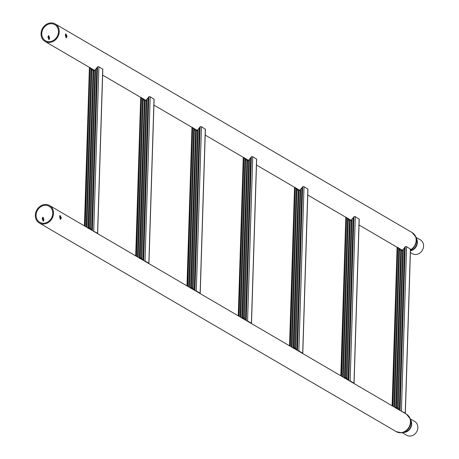 <?xml version="1.0" encoding="UTF-8"?>
<svg xmlns="http://www.w3.org/2000/svg" width="459" height="459" viewBox="0 0 459 459"><rect width="100%" height="100%" fill="white"/><g stroke="black" fill="none" stroke-linecap="round" stroke-linejoin="round"><path stroke-width="0.69" d="M49.612 38.12L48.717 35.613L47.874 37.104L49.124 39.577L49.612 38.12M48.671 39.348L48.861 38.2L48.321 35.825M65.321 35.326L65.832 33.868L67.066 36.341L66.234 37.833L65.321 35.326M65.511 34.178L66.308 36.422L65.861 37.695M410.392 252.513L412.4 253.689A7.964 6.868 -59.7 0 0 416.181 254.475A7.964 6.868 -59.7 0 0 423.232 248.233A7.964 6.868 -59.7 0 0 420.438 239.937L415.946 237.309M50.415 23.759A9.283 8.01 -59.7 0 0 42.188 31.034A9.283 8.01 -59.7 0 0 45.447 40.713A9.283 8.01 -59.7 0 0 49.853 41.631A9.283 8.01 -59.7 0 0 58.075 34.356A9.283 8.01 -59.7 0 0 54.816 24.677A9.283 8.01 -59.7 0 0 50.415 23.759M49.824 42.44A10.127 8.732 -59.7 0 0 58.792 34.505A10.127 8.732 -59.7 0 0 55.241 23.954A10.127 8.732 -59.7 0 0 50.438 22.95A10.127 8.732 -59.7 0 0 41.471 30.885A10.127 8.732 -59.7 0 0 45.022 41.436A10.127 8.732 -59.7 0 0 49.824 42.44M43.909 219.695L43.014 217.187L42.165 218.679L43.416 221.152L43.909 219.695M42.968 220.922L43.152 219.769L42.618 217.4M59.618 216.895L60.123 215.443L61.357 217.916L60.525 219.402L59.618 216.895M59.802 215.747L60.605 217.991L60.152 219.27M402.204 432.636L406.697 435.258A7.964 6.868 -59.7 0 0 410.472 436.05A7.964 6.868 -59.7 0 0 417.529 429.808A7.964 6.868 -59.7 0 0 414.735 421.505L410.243 418.878M44.707 205.328A9.283 8.01 -59.7 0 0 36.485 212.609A9.283 8.01 -59.7 0 0 39.738 222.282A9.283 8.01 -59.7 0 0 44.144 223.206A9.283 8.01 -59.7 0 0 52.366 215.925A9.283 8.01 -59.7 0 0 49.113 206.252A9.283 8.01 -59.7 0 0 44.707 205.328M44.121 224.009A10.127 8.732 -59.7 0 0 53.083 216.074A10.127 8.732 -59.7 0 0 49.538 205.529A10.127 8.732 -59.7 0 0 44.73 204.525A10.127 8.732 -59.7 0 0 35.768 212.454A10.127 8.732 -59.7 0 0 39.319 223.005A10.127 8.732 -59.7 0 0 44.121 224.009M92.19 230.458L89.884 228.02L88.765 227.653L87.996 228.209M88.271 228.37L89.04 227.813L90.153 228.18M92.89 230.866L97.578 233.27L97.423 233.522M84.496 225.966L89.385 67.657L89.901 67.462M93.877 70.692L93.9 69.957L90.566 68.012M97.733 66.664L98.892 66.796L102.73 69.246M90.125 228.284L90.096 229.236M94.64 70.474L94.238 70.015L94.221 70.634M91.215 229.431L91.203 229.884M93.229 70.703L90.182 67.639M85.156 226.35L90.142 67.703L92.787 70.405L93.699 70.697L94.835 70.353L97.52 66.951L92.379 230.567M96.786 68.087L91.702 229.896M95.627 69.125L90.607 228.84M94.835 70.353L89.717 227.911M93.699 70.697L88.765 227.653M88.002 228.014L93.062 70.617M91.857 69.51L86.9 227.366M91.134 68.666L86.16 226.935M143.472 260.437L141.16 257.998L140.047 257.631L139.278 258.188M139.553 258.348L140.322 257.792L141.435 258.153M144.166 260.844L145.01 260.993L148.859 263.242L148.705 263.495M135.778 255.938L140.666 97.629L141.177 97.44M145.159 100.664L145.182 99.936L141.848 97.985M149.009 96.642L150.173 96.774L154.012 99.224M141.406 258.262L141.378 259.215M145.922 100.446L145.52 99.987L145.503 100.607M142.497 259.404L142.479 259.857M144.505 100.682L141.464 97.618M136.438 256.323L141.418 97.681L144.235 100.521L144.981 100.67L146.117 100.326L148.802 96.929L143.656 260.546M148.068 98.065L142.978 259.874M146.909 99.098L141.888 258.819M146.117 100.326L140.999 257.889M144.981 100.67L140.047 257.631M139.284 257.987L144.338 100.596M143.139 99.483L138.176 257.344M142.41 98.645L137.442 256.914M194.754 290.415L192.441 287.971L191.328 287.609L190.56 288.166M190.835 288.327L191.604 287.77L192.717 288.132M195.448 290.822L196.291 290.972L200.135 293.221L199.986 293.473M187.06 285.917L191.948 127.608L192.459 127.418M196.441 130.643L196.458 129.914L193.124 127.963M200.29 126.615L201.455 126.747L205.293 129.197M192.688 288.235L192.66 289.187M197.198 130.425L196.802 129.966L196.779 130.585M193.778 289.382L193.761 289.836M195.786 130.66L192.746 127.596M187.714 286.301L192.7 127.659L195.511 130.499L196.263 130.649L197.399 130.304L200.078 126.902L194.937 290.524M199.349 128.044L194.26 289.847M198.19 129.077L193.17 288.791M197.399 130.304L192.281 287.862M196.263 130.649L191.328 287.609M190.565 287.965L195.62 130.574M194.421 129.461L189.458 287.317M193.692 128.618L188.718 286.886M246.03 320.388L243.723 317.949L242.61 317.582L241.836 318.139M242.111 318.299L242.886 317.743L243.999 318.11M246.73 320.795L247.573 320.95L251.417 323.199L251.262 323.446M238.341 315.895L243.224 157.586L243.74 157.391M247.717 160.616L247.74 159.887L244.406 157.942M251.572 156.594L252.731 156.726L256.575 159.175M243.97 318.213L243.936 319.166M248.48 160.403L248.084 159.939L248.061 160.558M245.06 319.355L245.043 319.814M247.068 160.633L244.027 157.569M238.996 316.28L243.981 157.632L246.626 160.334L247.539 160.627L248.68 160.283L251.36 156.88L246.219 320.497M250.625 158.016L245.542 319.825M249.466 159.055L244.452 318.77M248.68 160.283L243.563 317.84M247.539 160.627L242.61 317.582M241.847 317.944L246.902 160.547M245.703 159.439L240.74 317.295M244.974 158.596L240 316.865M297.312 350.366L295.005 347.922L293.892 347.561L293.117 348.117M293.393 348.278L294.162 347.721L295.28 348.083M298.011 350.774L298.855 350.923L302.699 353.172L302.544 353.424M289.618 345.868L294.506 187.559L295.022 187.37M298.998 190.594L299.021 189.865L295.688 187.915M302.854 186.572L304.013 186.704L307.851 189.154M295.246 348.186L295.217 349.144M299.761 190.376L299.36 189.917L299.343 190.537M296.336 349.333L296.325 349.787M298.35 190.611L295.303 187.547M290.277 346.252L295.263 187.611L298.075 190.451L298.82 190.6L299.956 190.256L302.642 186.859L297.501 350.475M301.907 187.995L296.824 349.804M300.748 189.028L295.728 348.748M299.956 190.256L294.839 347.819M298.82 190.6L293.892 347.561M293.123 347.916L298.184 190.525M296.979 189.412L292.022 347.274M296.256 188.574L291.281 346.838M348.593 380.345L346.281 377.9L345.168 377.533L344.399 378.096M344.675 378.256L345.443 377.694L346.556 378.061M349.288 380.752L350.131 380.901L353.981 383.15L353.826 383.403M340.899 375.846L345.788 217.537L346.304 217.348M350.28 220.572L350.303 219.844L346.97 217.893M354.13 216.545L355.295 216.677L359.133 219.127M346.528 378.164L346.499 379.117M351.043 220.354L350.642 219.895L350.624 220.515M347.618 379.312L347.606 379.765M349.632 220.584L346.585 217.526M341.559 376.231L346.545 217.589L349.356 220.429L350.102 220.578L351.238 220.234L353.923 216.832L348.783 380.454M353.189 217.973L348.106 379.777M352.03 219.006L347.01 378.721M351.238 220.234L346.12 377.791M350.102 220.578L345.168 377.533M344.405 377.895L349.465 220.504M348.261 219.391L343.298 377.246M347.538 218.547L342.563 376.816M399.875 410.317L397.563 407.879L396.45 407.512L395.681 408.068M395.956 408.229L396.725 407.672L397.838 408.04M400.569 410.725L405.257 413.123L405.108 413.375M392.181 405.819L397.069 247.516L397.58 247.321M401.562 250.545L401.585 249.816L398.251 247.871M405.412 246.523L406.576 246.655L410.415 249.105M397.81 408.143L397.781 409.095M402.319 250.327L401.923 249.868L401.9 250.488M398.9 409.285L398.882 409.744M400.908 250.562L397.867 247.499M392.835 406.204L397.821 247.562L400.632 250.402L401.384 250.551L402.52 250.212L405.205 246.81L400.059 410.426M404.471 247.946L399.382 409.755M403.312 248.979L398.292 408.699M402.52 250.212L397.402 407.77M401.384 250.551L396.45 407.512M395.687 407.873L400.741 250.476M399.542 249.363L394.579 407.225M398.814 248.526L393.839 406.794M410.478 249.857A10.127 8.732 -59.7 0 0 416.106 241.101A10.127 8.732 -59.7 0 0 412.159 232.593L415.888 237.137A9.966 8.595 120.3 0 1 410.466 250.166M414.242 234.388A9.966 8.595 120.3 0 1 415.888 237.137L416.674 239.328A8.124 7.005 -59.7 0 1 410.455 250.614M416.313 238.319A7.964 6.868 120.3 0 1 416.542 245.926A7.964 6.868 120.3 0 1 410.449 250.792M410.604 419.893A7.964 6.868 120.3 0 1 410.719 427.731A7.964 6.868 120.3 0 1 404.276 432.43A7.964 6.868 120.3 0 1 403.26 432.453M39.319 223.005L396.232 431.644A10.127 8.732 -59.7 0 0 401.04 432.648A10.127 8.732 -59.7 0 0 410.002 424.718A10.127 8.732 -59.7 0 0 406.45 414.167L410.18 418.711A9.966 8.595 120.3 0 1 402.027 432.665A9.966 8.595 120.3 0 1 401.459 432.739M408.539 415.963A9.966 8.595 120.3 0 1 410.18 418.711L410.966 420.903A8.124 7.005 -59.7 0 1 404.316 432.275L401.424 432.745L396.232 431.644M401.384 432.745A9.966 8.595 120.3 0 1 398.819 432.579M88.937 227.848L88.914 228.548M89.281 227.83L89.253 228.743M98.892 66.796L93.728 231.02M102.736 69.045L97.578 233.27M140.219 257.826L140.196 258.52M140.563 257.809L140.534 258.721M150.173 96.774L145.01 260.993M154.017 99.024L148.859 263.242M191.501 287.799L191.478 288.499M191.839 287.782L191.81 288.694M201.455 126.747L196.291 290.972M205.299 128.996L200.135 293.221M242.777 317.777L242.759 318.477M243.121 317.76L243.092 318.672M252.731 156.726L247.573 320.95M256.581 158.975L251.417 323.199M294.058 347.756L294.035 348.45M294.403 347.738L294.374 348.651M304.013 186.704L298.855 350.923M307.857 188.953L302.699 353.172M345.34 377.728L345.317 378.428M345.684 377.711L345.656 378.623M355.295 216.677L350.131 380.901M359.139 218.926L353.981 383.15M396.622 407.707L396.599 408.407M396.96 407.69L396.932 408.602M406.576 246.655L401.413 410.88M410.421 248.904L405.257 413.123M55.241 23.954L412.159 232.593M45.022 41.436L89.62 67.507M102.632 75.11L140.902 97.48M153.914 105.088L192.183 127.459M205.196 135.066L243.465 157.437M256.478 165.039L294.747 187.41M307.754 195.018L346.023 217.388M359.036 224.996L397.305 247.367M49.538 205.529L406.45 414.167M89.385 67.657L84.41 225.914M102.822 69.148L97.658 233.373M140.666 97.629L135.692 255.892M154.104 99.127L148.94 263.346M191.948 127.608L186.974 285.865M205.385 129.099L200.222 293.324M243.224 157.586L238.255 315.844M256.661 159.078L251.503 323.302M294.506 187.559L289.531 345.816M307.943 189.056L302.785 353.275M345.788 217.537L340.813 375.795M359.225 219.029L354.061 383.254M397.069 247.516L392.095 405.773M410.507 249.007L405.343 413.226"/></g></svg>
